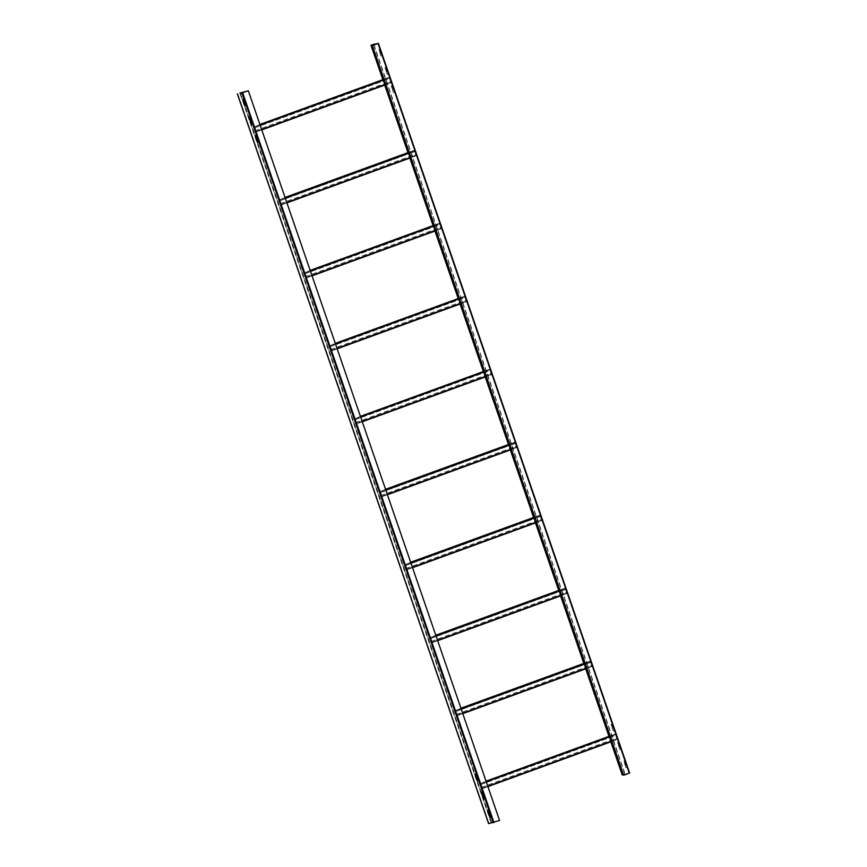 <?xml version="1.0" encoding="UTF-8"?>
<svg xmlns="http://www.w3.org/2000/svg" width="867" height="867" viewBox="0 0 867 867"><rect width="100%" height="100%" fill="white"/><g stroke="black" fill="none" stroke-linecap="round" stroke-linejoin="round"><path stroke-width="0.65" stroke-dasharray="4.33 3.25" d="M245.61 105.666L243.692 99.033L242.868 98.99M488.685 823.596L499.565 820.453M484.295 798.865L482.377 792.232L481.553 792.178M490.581 817.104L488.652 810.472L487.839 810.428M478.02 780.625L476.091 773.993L475.279 773.938M258.171 142.155L256.253 135.523L255.429 135.469M251.896 123.916L249.967 117.273L249.154 117.229M242.576 92.856L493.832 822.523M248.211 90.797L499.457 820.475M240.571 93.289L491.697 822.599M240.278 93.354L491.416 822.696L240.181 92.975M626.017 767.685L623.666 760.879L624.457 760.977L626.917 767.197L624.739 760.879L623.958 760.771L626.126 767.36L626.917 767.458L626.299 767.588M623.308 774.524L629.323 773.136L378.077 43.469L629.334 773.136M387.332 74.497L384.981 67.68L387.614 74.389L388.232 74.009L386.053 67.68L384.981 67.68L385.772 67.789L388.232 74.269L387.614 74.389M378.987 49.332L381.664 55.867L380.873 56.03L378.987 49.343L381.166 55.922L381.946 56.019L379.768 49.441L378.987 49.343M394.507 92.509L393.445 92.509L391.266 86.191L393.726 92.411L394.518 92.509L392.166 85.703L391.266 85.92L392.047 86.028L394.518 92.509M614.345 730.979L613.283 730.979L611.105 724.66L613.565 730.881L614.356 730.979L612.004 724.173L611.105 724.389L611.896 724.498L614.356 730.979M619.732 749.446L617.672 742.531L620.024 749.348L620.631 748.958L618.453 742.64L617.391 742.64L618.171 742.737L620.631 749.218L620.024 749.348M377.925 43.523L629.193 773.191L623.557 775.25M629.605 773.028L622.333 774.892M611.181 741.686L609.306 736.256M586.049 668.717L584.185 663.288M560.927 595.748L559.052 590.319M535.806 522.779L533.931 517.35M510.674 449.81L508.81 444.381M485.553 376.842L483.678 371.412M460.431 303.883L458.556 298.443M435.299 230.915L433.435 225.474M410.178 157.946L408.303 152.505M385.056 84.977L383.181 79.536M611.463 741.578L609.588 736.148M586.341 668.62L584.466 663.179M561.209 595.651L559.345 590.21M536.088 522.682L534.213 517.241M510.966 449.713L509.092 444.272M485.834 376.744L483.97 371.304M460.713 303.775L458.838 298.346M435.592 230.806L433.717 225.377M410.459 157.837L408.595 152.408M385.338 84.868L383.463 79.439M254.042 128.088L253.836 127.026L388.719 77.867L253.836 127.026L254.497 127.016L256.047 131.524L255.472 131.762L390.93 82.495L389.381 77.857L388.73 77.857L389.034 78.908L388.611 78.019L253.728 127.178L254.042 128.088L388.925 78.93M259.948 124.545L253.728 127.178M254.302 126.604L256.155 131.957L254.963 130.765L389.847 81.606L390.356 82.603M390.269 82.495L255.386 131.654L254.963 130.765M256.047 131.654L390.93 82.484L256.036 131.654M255.277 131.676L390.161 82.517L389.847 81.606M390.161 82.517L255.57 132.066M384.092 79.807L389.489 77.835L391.039 82.788L385.782 84.706L390.464 82.907M389.489 77.835L388.611 78.019M255.071 130.744L389.966 81.585M254.15 128.067L389.034 78.908M279.163 201.057L278.957 199.995L413.852 150.825L278.957 199.995L279.618 199.984L281.168 204.623L416.052 155.453L414.502 150.825L413.852 150.825L414.166 151.877L413.743 150.977L278.849 200.147L279.163 201.057L414.058 151.898M285.07 197.513L278.849 200.147M279.423 199.573L281.266 204.926L280.084 203.734L414.979 154.575L415.488 155.572M415.401 155.464L280.507 204.623L280.084 203.734M281.168 204.623L416.052 155.453L281.168 204.623M280.399 204.645L415.293 155.486L414.979 154.575M415.293 155.486L280.702 205.035M416.16 155.767L410.904 157.675L415.586 155.876M416.171 155.757L410.763 157.274M409.213 152.776L414.621 150.804L416.16 155.301M414.621 150.804L413.743 150.977M280.193 203.712L415.087 154.543M279.272 201.036L414.166 151.877M304.295 274.026L304.089 272.964L438.973 223.794L304.089 272.953L304.74 272.953L306.289 277.451L305.715 277.7L441.184 228.422L439.634 223.794L438.973 223.794L439.287 224.846L438.865 223.946L303.981 273.116L304.295 274.026L439.179 224.867M310.202 270.482L303.981 273.116M304.555 272.541L306.398 277.895L305.217 276.703L440.1 227.533L440.609 228.541M440.523 228.433L305.639 277.592L305.217 276.703M306.289 277.581L441.184 228.422L306.289 277.592M305.52 277.613L440.414 228.455L440.1 227.533M440.414 228.455L305.823 278.004M434.345 225.745L439.742 223.773L441.292 228.725L436.036 230.644L440.718 228.845M439.742 223.773L438.865 223.946M305.325 276.681L440.208 227.512M304.404 274.005L439.287 224.846M329.417 346.995L329.211 345.922L464.094 296.763L329.211 345.922L329.872 345.922L331.411 350.42L330.847 350.669L466.305 301.391L464.755 296.763L464.094 296.763L464.409 297.804L463.986 296.915L329.102 346.074L329.417 346.995L464.3 297.825M335.323 343.451L329.102 346.074M329.677 345.51L331.53 350.853L330.338 349.661L465.221 300.502L465.731 301.51M465.644 301.391L330.76 350.561L330.338 349.661M331.422 350.55L466.305 301.391L331.411 350.55M330.652 350.582L465.536 301.423L465.221 300.502M465.536 301.423L330.945 350.972M459.467 298.714L464.864 296.742L466.413 301.694L461.157 303.613L465.839 301.814M464.864 296.742L463.986 296.915M330.446 349.639L465.33 300.481M329.525 346.973L464.409 297.804M354.538 419.964L354.332 418.891L489.226 369.732L354.332 418.891L354.993 418.891L356.543 423.389L355.969 423.638L491.426 374.36L489.877 369.732L489.226 369.732L489.541 370.773L489.118 369.884L354.224 419.043L354.538 419.964L489.432 370.794M360.444 416.42L354.224 419.043M354.798 418.479L356.651 423.822L355.459 422.63L490.354 373.471L490.863 374.479M490.776 374.36L355.882 423.529L355.459 422.63M356.543 423.519L491.426 374.36L356.543 423.519M355.773 423.551L490.668 374.381L490.354 373.471M490.668 374.381L356.077 423.941M484.588 371.672L489.996 369.71L491.546 374.663L486.279 376.581L490.96 374.782M489.996 369.71L489.118 369.884M355.568 422.608L490.462 373.449M354.646 419.931L489.541 370.773M379.659 492.922L379.464 491.86L514.348 442.701L379.464 491.86L380.114 491.86L381.664 496.488L516.559 447.329L515.009 442.701L514.348 442.701L514.662 443.741L514.239 442.853L379.356 492.012L379.659 492.922L514.554 443.763M385.577 489.389L379.356 492.012M379.93 491.448L381.773 496.791L380.58 495.599L515.475 446.44L515.984 447.448M515.898 447.329L381.014 496.488L380.58 495.599M381.664 496.488L516.559 447.329L381.664 496.488M380.895 496.509L515.789 447.35L515.475 446.44M515.789 447.35L381.198 496.91M509.72 444.641L515.117 442.679L516.667 447.632L511.411 449.55L516.093 447.751M515.117 442.679L514.239 442.853M380.7 495.577L515.583 446.418M379.779 492.9L514.662 443.741M404.791 565.891L404.586 564.829L539.469 515.67L404.586 564.829L405.247 564.829L406.796 569.456L541.68 520.298L540.13 515.67L539.469 515.67L539.783 516.71L539.361 515.822L404.477 564.981L404.791 565.891L539.675 516.732M410.698 562.358L404.477 564.981M405.052 564.406L406.905 569.76L405.713 568.568L540.596 519.409L541.106 520.417M541.019 520.298L406.135 569.456L405.713 568.568M406.796 569.456L541.68 520.298L406.786 569.456M406.027 569.478L540.91 520.319L540.596 519.409M540.91 520.319L406.32 569.879M534.841 517.61L540.239 515.648L541.788 520.601L536.532 522.519L541.214 520.72M540.239 515.648L539.361 515.822M405.821 568.546L540.705 519.387M404.9 565.869L539.783 516.71M429.913 638.86L429.707 637.798L564.601 588.639L429.707 637.798L430.368 637.798L431.918 642.425L566.801 593.266L565.251 588.639L564.601 588.639L564.916 589.679L564.493 588.791L429.598 637.949L429.913 638.86L564.807 589.701M435.819 635.316L429.598 637.949M430.173 637.375L432.026 642.729L430.834 641.537L565.728 592.378L566.238 593.386M566.151 593.266L431.257 642.425L430.834 641.537M431.918 642.425L566.801 593.266L431.918 642.425M431.148 642.447L566.043 593.288L565.728 592.378M566.043 593.288L431.452 642.848M559.963 590.579L565.36 588.617L566.92 593.57L561.653 595.488L566.335 593.689M565.36 588.617L564.493 588.791M430.942 641.515L565.837 592.356M430.021 638.838L564.916 589.679M455.034 711.829L454.839 710.767L589.723 661.608L454.839 710.767L455.489 710.767L457.039 715.394L591.933 666.235L590.384 661.608L589.723 661.608L590.037 662.648L589.614 661.759L454.731 710.918L455.034 711.829L589.928 662.67M460.951 708.285L454.731 710.918M455.305 710.344L457.147 715.698L455.955 714.506L590.85 665.347L591.359 666.344M591.272 666.235L456.389 715.394L455.955 714.506M457.039 715.394L591.933 666.235L457.039 715.394M456.27 715.416L591.164 666.257L590.85 665.347M591.164 666.257L456.573 715.817M585.095 663.548L590.492 661.586L592.042 666.539L586.786 668.457L591.467 666.658M590.492 661.586L589.614 661.759M456.075 714.484L590.958 665.325M455.153 711.807L590.037 662.648M480.166 784.798L479.96 783.735L614.844 734.577L479.96 783.735L480.621 783.735L482.16 788.233L481.597 788.482L617.055 739.204L615.505 734.577L614.844 734.577L615.158 735.617L614.736 734.728L479.852 783.887L480.166 784.798L615.05 735.639M486.073 781.254L479.852 783.887M480.426 783.313L482.28 788.667L481.087 787.474L615.971 738.316L616.48 739.313M616.394 739.204L481.51 788.363L481.087 787.474M482.16 788.363L617.055 739.204L482.16 788.363M481.402 788.385L616.285 739.226L615.971 738.316M616.285 739.226L481.694 788.786M611.907 741.415L616.589 739.616M611.907 741.426L617.163 739.052L611.766 741.014M610.216 736.517L615.613 734.555L617.163 739.052M615.613 734.555L614.736 734.728M481.196 787.453L616.079 738.294M480.275 784.776L615.158 735.617M237.742 93.864L488.988 823.542M493.518 822.631L242.272 92.942M491.145 822.75L240.018 93.398M624.793 774.047L373.775 45.041M373.829 44.26L625.074 773.949M610.932 741.773L609.057 736.343M585.799 668.815L583.935 663.374M560.678 595.846L558.803 590.405M535.557 522.877L533.682 517.436M510.425 449.908L508.561 444.468M485.303 376.939L483.428 371.499M460.182 303.97L458.307 298.53M435.05 231.001L433.186 225.572M409.928 158.032L408.054 152.603M384.807 85.064L382.932 79.634M371.379 45.16L622.625 774.838M254.41 126.907L389.294 77.748M253.836 127.156L388.73 77.997M389.381 77.857L254.497 127.016M256.047 131.524L390.93 82.365M256.144 131.957L261.791 129.898L256.155 131.957M391.039 82.332L385.642 84.305M261.65 129.497L256.155 131.502M254.605 126.994L260.1 124.989M389.196 77.445L383.94 79.352M383.908 79.276L388.622 77.553L383.908 79.276M279.532 199.876L414.426 150.717M278.957 200.125L413.852 150.956M414.502 150.825L279.618 199.984M281.168 204.493L416.052 155.323M281.266 204.926L286.912 202.867L281.276 204.915M286.782 202.455L281.276 204.471M279.727 199.963L285.232 197.958M414.318 150.414L409.061 152.321M409.04 152.245L413.743 150.522L409.04 152.245M304.653 272.845L439.547 223.686M304.089 273.083L438.973 223.924M439.634 223.794L304.74 272.953M306.289 277.451L441.184 228.292M306.398 277.895L312.044 275.836L306.398 277.884M441.292 228.27L435.895 230.243M311.903 275.424L306.398 277.429M304.848 272.932L310.353 270.927M439.439 223.383L434.194 225.29M434.161 225.214L438.875 223.491L434.161 225.214M329.785 345.814L464.669 296.655M329.211 346.052L464.105 296.893M464.755 296.763L329.872 345.922M331.411 350.42L466.305 301.261M331.519 350.853L337.165 348.805L331.53 350.853M466.413 301.239L461.016 303.212M337.025 348.393L331.53 350.398M329.98 345.9L335.475 343.896M464.571 296.351L459.315 298.259M459.282 298.183L463.997 296.46L459.282 298.183M354.906 418.783L489.801 369.624M354.332 419.021L489.226 369.862M489.877 369.732L354.993 418.891M356.543 423.389L491.426 374.23M362.287 421.774L356.651 423.822L362.287 421.763M491.535 374.208L486.138 376.18M362.157 421.362L356.651 423.367M355.102 418.869L360.607 416.864M489.692 369.32L484.436 371.228M484.415 371.152L489.118 369.429L484.415 371.152M380.028 491.752L514.922 442.582M379.464 491.99L514.348 442.831M515.009 442.701L380.114 491.86M381.664 496.358L516.559 447.199M381.773 496.791L387.419 494.732L381.773 496.791M516.667 447.177L511.27 449.149M387.278 494.331L381.773 496.336M380.223 491.838L385.728 489.833M514.814 442.278L509.568 444.197M509.536 444.11L514.25 442.398L509.536 444.11M405.16 564.72L540.043 515.551M404.586 564.959L539.469 515.8M540.13 515.67L405.247 564.829M406.786 569.326L541.68 520.167M406.894 569.76L412.54 567.701L406.905 569.76M541.788 520.146L536.391 522.118M412.399 567.3L406.905 569.305M405.355 564.807L410.85 562.802M539.946 515.247L534.69 517.165M534.657 517.079L539.372 515.366L534.657 517.079M430.281 637.678L565.165 588.52M429.707 637.928L564.601 588.769M565.251 588.639L430.368 637.798M431.918 642.295L566.801 593.136M432.015 642.729L437.662 640.67L432.026 642.729M566.91 593.115L561.513 595.076M437.532 640.269L432.026 642.274M430.476 637.776L435.982 635.771M565.067 588.216L559.811 590.134M559.789 590.048L564.493 588.335L559.789 590.048M455.403 710.647L590.297 661.488M454.839 710.897L589.723 661.738M590.384 661.608L455.489 710.767M457.039 715.264L591.933 666.105M457.147 715.698L462.794 713.639L457.147 715.698M592.042 666.084L586.645 668.045M462.653 713.238L457.147 715.242M455.598 710.745L461.103 708.74M590.189 661.185L584.943 663.103M584.911 663.017L589.625 661.304L584.911 663.017M480.535 783.616L615.418 734.457M479.96 783.866L614.844 734.707M615.505 734.577L480.621 783.735M482.16 788.233L617.055 739.074M482.269 788.667L487.915 786.607L482.28 788.667M487.774 786.206L482.28 788.211M480.73 783.714L486.224 781.709M615.31 734.154L610.065 736.072M610.032 735.985L614.746 734.273L610.032 735.985M488.912 823.542L237.666 93.864M382.846 79.666L384.72 85.096M407.967 152.635L409.842 158.065M433.088 225.604L434.963 231.034M458.22 298.562L460.084 304.003M483.342 371.531L485.217 376.972M508.463 444.5L510.338 449.94M533.595 517.469L535.459 522.909M558.716 590.438L560.591 595.878M583.838 663.407L585.713 668.836M608.97 736.376L610.834 741.805M371.304 45.16L622.549 774.838"/><path stroke-width="1.3" d="M242.868 98.99L245.61 105.666M242.619 99.293L243.399 99.141L245.578 105.72L244.797 105.622L242.901 99.196M240.018 93.398L248.32 90.775L499.565 820.453L488.685 823.596M481.553 792.178L484.295 798.865M487.839 810.428L490.581 817.104M475.279 773.938L478.02 780.625M255.429 135.469L258.171 142.155M249.154 117.229L251.896 123.916M239.899 93.072L248.32 90.775M483.483 798.821L481.304 792.232L482.095 792.33L483.764 798.713M489.757 817.061L487.579 810.472L488.37 810.58L490.05 816.952M475.018 774.253L475.81 774.09L477.988 780.679L477.197 780.571L475.311 774.144M255.18 135.783L255.971 135.62L258.149 142.21L257.358 142.101L255.462 135.675M248.894 117.544L249.685 117.381L251.864 123.959L251.072 123.862L249.187 117.435M373.536 44.369L378.088 43.458L372.42 45.55L378.391 43.35L371 45.268L373.536 44.369L373.775 45.041M378.359 43.372L629.637 773.028L623.666 775.228L372.301 45.572M611.463 741.578L622.896 774.784L622.333 774.892M623.666 775.228L372.42 45.55M622.604 774.881L611.181 741.686M609.306 736.256L586.049 668.717M584.185 663.288L560.927 595.748M559.052 590.319L535.806 522.779M533.931 517.35L510.674 449.81M508.81 444.381L485.553 376.842M483.678 371.412L460.431 303.883M458.556 298.443L435.299 230.915M433.435 225.474L410.178 157.946M408.303 152.505L385.056 84.977M383.181 79.536L371.358 45.203M609.588 736.148L586.341 668.62M584.466 663.179L561.209 595.651M559.345 590.21L536.088 522.682M534.213 517.241L510.966 449.713M509.092 444.272L485.834 376.744M483.97 371.304L460.713 303.775M458.838 298.346L435.592 230.806M433.717 225.377L410.459 157.837M408.595 152.408L385.338 84.868M383.463 79.439L371.64 45.106M493.941 822.501L242.695 92.823M241.991 93.051L493.236 822.729M488.706 823.639L237.46 93.961M378.045 43.502L629.29 773.18M622.343 774.935L610.932 741.773M609.057 736.343L585.799 668.815M583.935 663.374L560.678 595.846M558.803 590.405L535.557 522.877M533.682 517.436L510.425 449.908M508.561 444.468L485.303 376.939M483.428 371.499L460.182 303.97M458.307 298.53L435.05 231.001M433.186 225.572L409.928 158.032M408.054 152.603L384.807 85.064M382.932 79.634L371.098 45.257M261.791 129.898L385.782 84.706L261.791 129.898M385.642 84.305L261.65 129.497M260.1 124.989L384.092 79.807M383.94 79.352L259.948 124.545M259.916 124.458L383.908 79.276L259.916 124.458M286.912 202.867L410.904 157.675L286.912 202.867M410.763 157.274L286.782 202.455M285.232 197.958L409.213 152.776M409.061 152.321L285.07 197.513M285.048 197.427L409.04 152.245L285.048 197.427M312.044 275.836L436.036 230.644L312.044 275.836M435.895 230.243L311.903 275.424M310.353 270.927L434.345 225.745M434.194 225.29L310.202 270.482M310.169 270.396L434.161 225.214L310.169 270.396M337.165 348.805L461.157 303.613L337.165 348.805M461.016 303.212L337.025 348.393M335.475 343.896L459.467 298.714M459.315 298.259L335.323 343.451M335.291 343.365L459.282 298.183L335.291 343.365M362.287 421.763L486.279 376.581L362.287 421.774M486.138 376.18L362.157 421.362M360.607 416.864L484.588 371.672M484.436 371.228L360.444 416.42M360.423 416.333L484.415 371.152L360.423 416.333M387.419 494.732L511.411 449.55L387.419 494.732M511.27 449.149L387.278 494.331M385.728 489.833L509.72 444.641M509.568 444.197L385.577 489.389M385.544 489.302L509.536 444.11L385.544 489.302M412.54 567.701L536.532 522.519L412.54 567.701M536.391 522.118L412.399 567.3M410.85 562.802L534.841 517.61M534.69 517.165L410.698 562.358M410.665 562.271L534.657 517.079L410.665 562.271M437.662 640.67L561.653 595.488L437.662 640.67M561.513 595.076L437.532 640.269M435.982 635.771L559.963 590.579M559.811 590.134L435.819 635.316M435.798 635.24L559.789 590.048L435.798 635.24M462.794 713.639L586.786 668.457L462.794 713.639M586.645 668.045L462.653 713.238M461.103 708.74L585.095 663.548M584.943 663.103L460.951 708.285M460.919 708.209L584.911 663.017L460.919 708.209M611.907 741.426L487.915 786.607L611.907 741.415M611.766 741.014L487.774 786.206M486.224 781.709L610.216 736.517M610.065 736.072L486.073 781.254M486.04 781.178L610.032 735.985L486.04 781.178M488.609 823.65L237.363 93.972M378.391 43.35L629.637 773.028M371 45.268L382.846 79.666M384.72 85.096L407.967 152.635M409.842 158.065L433.088 225.604M434.963 231.034L458.22 298.562M460.084 304.003L483.342 371.531M485.217 376.972L508.463 444.5M510.338 449.94L533.595 517.469M535.459 522.909L558.716 590.438M560.591 595.878L583.838 663.407M585.713 668.836L608.97 736.376M610.834 741.805L622.246 774.946"/></g></svg>
